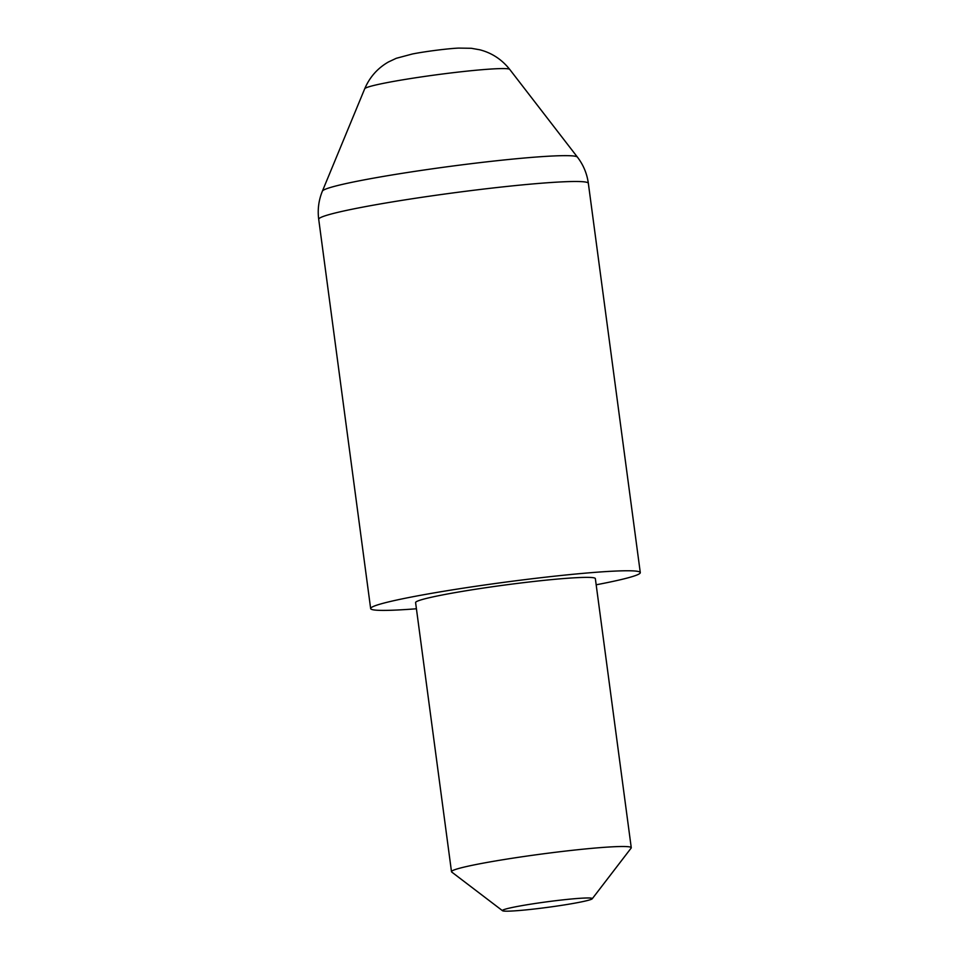 <?xml version="1.0" encoding="UTF-8"?>
<svg xmlns="http://www.w3.org/2000/svg" width="959" height="959" viewBox="0 0 959 959"><rect width="100%" height="100%" fill="white"/><g stroke="black" fill="none" stroke-linecap="round" stroke-linejoin="round"><path stroke-width="1.44" d="M416.41 608.773A136.022 8.379 -7.6 0 1 370.654 608.581A136.022 8.379 -7.6 0 1 411.375 597.037A136.022 8.379 -7.6 0 1 557.359 575.88A136.022 8.379 -7.6 0 1 640.288 572.595A136.022 8.379 -7.6 0 1 599.567 584.139A136.022 8.379 -7.6 0 1 596.174 584.786M578.733 902.419A45.337 2.793 172.4 0 0 592.242 898.763A45.337 2.793 172.4 0 0 565.93 899.542A45.337 2.793 172.4 0 0 516.002 906.723A45.337 2.793 172.4 0 0 502.528 910.726A45.337 2.793 172.4 0 0 531.358 909.336A45.337 2.793 172.4 0 0 578.733 902.419M502.528 910.726L451.713 872.031A90.673 5.586 -7.6 0 1 451.497 871.707A90.673 5.586 -7.6 0 1 478.649 864.011A90.673 5.586 -7.6 0 1 575.975 849.914A90.673 5.586 -7.6 0 1 631.262 847.72A90.673 5.586 -7.6 0 1 631.13 848.092L592.242 898.763M451.497 871.707L415.595 602.576A90.673 5.586 -7.6 0 1 442.746 594.892A90.673 5.586 -7.6 0 1 540.061 580.782A90.673 5.586 -7.6 0 1 595.347 578.589L631.262 847.72M364.72 88.755C369.718 77.092 377.63 68.173 388.419 61.987L396.247 58.307L412.43 53.98C426.803 51.163 449.303 48.465 458.654 48.094L471.313 48.286L479.824 49.796C491.871 52.925 501.833 59.47 509.72 69.408A73.196 4.507 172.4 0 0 463.964 71.457A73.196 4.507 172.4 0 0 386.609 82.714A73.196 4.507 172.4 0 0 364.72 88.755L322.392 191.129A128.722 7.936 -7.6 0 1 360.884 180.508A128.722 7.936 -7.6 0 1 496.942 160.716A128.722 7.936 -7.6 0 1 577.414 157.108C583.372 164.888 587.016 173.627 588.346 183.325A136.022 8.379 172.4 0 0 505.417 186.609A136.022 8.379 172.4 0 0 359.433 207.767A136.022 8.379 172.4 0 0 318.712 219.299L370.654 608.581M509.72 69.408L577.414 157.108M588.346 183.325L640.288 572.595M318.712 219.299C317.453 209.589 318.688 200.203 322.392 191.129"/></g></svg>
